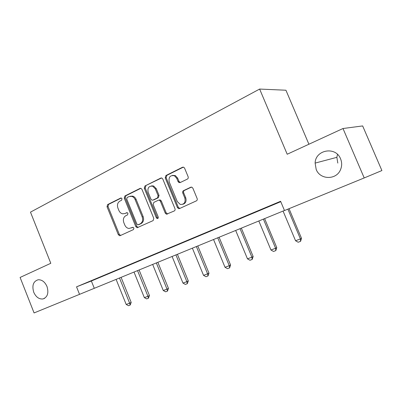 <?xml version="1.0" encoding="UTF-8"?>
<svg xmlns="http://www.w3.org/2000/svg" width="402" height="402" viewBox="0 0 402 402"><rect width="100%" height="100%" fill="white"/><g stroke="black" fill="none" stroke-linecap="round" stroke-linejoin="round"><path stroke-width="0.6" d="M122.012 198.729L121.248 198.005L120.69 198.065L107.605 204.588L107.017 206.739L118.309 234.652L119.66 235.743L120.168 235.647L133.479 229.572L133.921 228.06L133.002 227.291L128.982 228.477C127.097 228.21 125.695 227.05 124.776 224.994L123.821 222.643C122.826 219.492 123.484 217.186 125.791 215.723L127.524 214.899L127.962 213.377L127.117 212.628L124.901 213.522L122.721 213.824C120.992 213.467 119.711 212.331 118.871 210.427L117.922 208.085C116.927 204.94 117.575 202.613 119.866 201.116L121.585 200.266L122.012 198.729M316.178 169.433C320.067 179.98 336.58 180.232 340.61 169.458C342.027 165.92 342.012 162.378 340.564 158.83C335.695 145.996 315.359 149.75 315.123 163.096L316.178 169.433M33.743 292.264C35.964 297.098 39.044 299.329 42.979 298.952C47.562 297.168 48.903 293.018 46.999 286.5C44.873 281.862 41.924 279.616 38.15 279.762C33.276 281.36 31.808 285.526 33.743 292.264M187.377 179.086C188.206 178.563 188.458 177.769 188.121 176.709L184.618 168.227L183.885 167.343L182.493 167.262L165.915 175.528L165.212 177.86L177.413 207.558L178.573 208.643L179.498 208.573L196.372 200.874C197.211 200.367 197.467 199.583 197.131 198.518L192.885 188.236L191.99 187.257L190.739 187.237L183.498 190.664C182.679 191.171 182.433 191.955 182.764 193.005L184.84 198.05C185.714 202.497 184.181 204.618 180.247 204.417L177.282 201.563L169.227 181.97C168.433 177.076 170.172 175.006 174.453 175.774L176.709 178.307L178.061 181.593L178.95 182.563L180.161 182.573L187.377 179.086M364.212 177.94L284.49 210.537L280.601 201.286L76.541 286.842L79.536 294.349L34.075 312.937L20.1 277.445L50.793 263.29L30.482 212.14L259.627 89.063L287.204 154.242L342.991 128.514L364.212 177.94L381.9 170.554L362.654 125.932L342.991 128.514M141.971 189.392L140.951 188.377L140.007 188.437L124.866 195.985L124.248 198.186L135.806 226.633L137.127 227.733L153.137 220.603L153.805 218.381L141.971 189.392M144.926 185.985L160.765 178.091L161.905 178.081L162.805 179.051L174.97 208.678C175.297 209.718 175.061 210.482 174.257 210.965L166.478 214.231L165.257 213.13L160.378 201.216L159.277 200.161L158.358 200.231L153.855 202.372L153.182 204.623L158.217 216.939C158.448 217.974 158.122 218.517 157.222 218.567L156.338 217.799L144.268 188.252L144.926 185.985L161.564 177.975M308.912 144.233L285.933 90.229L259.627 89.063M76.541 286.842L91.365 281.003L280.767 201.678M94.842 279.42L101.721 276.541L94.822 279.365M112.957 271.832L120.128 268.827L112.937 271.777M131.851 263.913L139.333 260.777L131.831 263.858M151.574 255.652L159.393 252.376L151.549 255.597M172.182 247.019L180.352 243.592L172.156 246.959M193.734 237.989L202.286 234.406L193.709 237.929M216.296 228.537L225.261 224.778L216.271 228.472M239.944 218.628L249.346 214.688L239.919 218.562M264.762 208.231L274.631 204.095L264.732 208.166M152.403 186.091L152.268 185.754M337.479 154.368L336.866 157.338L337.806 163.081M79.536 294.349L284.47 210.487M91.365 281.003L94.274 288.274M127.178 212.638L125.881 213.261M133.047 227.296L131.811 227.869M121.314 198.025L108.61 204.352L108.027 206.497L119.293 234.351L120.63 235.436M140.775 188.332L125.851 195.764L125.233 197.965L136.765 226.341L138.152 227.442M127.158 197.503L126.72 199.05L136.886 224.065L137.801 224.834L140.107 223.904C142.494 222.442 143.182 220.105 142.177 216.884L135.162 199.658C134.409 197.925 133.248 196.819 131.69 196.347L128.997 196.593L127.158 197.503M138.986 224.537L138.238 224.763M130.323 196.221L132.665 196.121C134.223 196.593 135.379 197.699 136.132 199.427L143.132 216.613C144.137 219.824 143.449 222.16 141.067 223.618L139.198 224.472M159.292 199.99L160.212 199.925L161.308 200.975L166.177 212.864L167.639 213.985M145.891 185.784L145.228 188.046L157.272 217.517L158.051 218.266M155.323 188.88L152.685 186.186C148.825 185.855 147.323 187.92 148.177 192.377L150.936 199.126L152.036 200.176L152.931 200.106L157.423 197.95L158.107 195.673L155.323 188.88L156.267 188.669L153.634 185.98L151.232 185.96M153.393 199.985L152.931 200.106M156.267 188.669L159.046 195.447L158.363 197.719L153.876 199.869M172.493 175.352L175.367 175.594L177.624 178.121L178.975 181.397L180.317 182.498M182.794 204.301C185.684 203.377 186.664 201.216 185.734 197.809L184.84 198.05M191.452 187.106L184.397 190.442C183.578 190.95 183.332 191.729 183.664 192.779L185.734 197.809M183.332 167.137L166.845 175.347L166.142 177.674L178.317 207.301L179.81 208.432M116.093 279.35L126.198 304.465L129.635 303.168L119.479 277.963M131.193 302.415L130.183 305.053L129.635 303.168L131.193 302.415L121.077 277.31M130.183 305.053L128.464 305.696L126.198 304.465M134.002 272.023L144.358 297.631L147.936 296.284L137.529 270.581M149.454 295.545L148.449 298.224L147.936 296.284L149.454 295.545L139.087 269.943M148.449 298.224L146.66 298.892L144.358 297.631M152.649 264.395L163.267 290.515L166.996 289.113L156.328 262.893M168.473 288.385L167.473 291.108L166.996 289.113L168.473 288.385L157.845 262.275M167.473 291.108L165.609 291.807L163.267 290.515M172.091 256.446L182.98 283.098L186.865 281.636L175.925 254.878M188.297 280.923L187.302 283.691L186.865 281.636L188.297 280.923L177.398 254.275M187.302 283.691L185.362 284.42L182.98 283.098M192.372 248.155L203.543 275.36L207.603 273.837L196.372 246.516M208.98 273.139L207.995 275.958L207.603 273.837L208.98 273.139L197.794 245.934M207.995 275.958L205.965 276.717L203.543 275.36M213.542 239.497L225.019 267.285L229.261 265.687L217.723 237.783M230.577 265.008L229.602 267.878L229.261 265.687L230.577 265.008L219.09 237.225M229.602 267.878L227.487 268.667L225.019 267.285M235.672 230.446L247.466 258.838L251.898 257.169L240.044 228.658M253.149 256.511L252.195 259.431L251.898 257.169L253.149 256.511L241.346 228.125M252.195 259.431L249.979 260.26L247.466 258.838M258.823 220.974L270.953 249.999L275.591 248.255L263.395 219.105M276.772 247.617L275.827 250.592L275.591 248.255L276.772 247.617L264.627 218.603M275.827 250.592L273.511 251.461L270.953 249.999M283.068 211.06L295.55 240.748L300.415 238.914L287.882 209.151M301.51 238.306L300.585 241.336L300.415 238.914L301.51 238.306L289.033 208.683M300.585 241.336L298.153 242.245L295.55 240.748M121.057 197.98L120.69 198.065M126.916 212.618L126.63 212.693M119.293 234.351L118.309 234.652M108.027 206.497L107.017 206.739M108.61 204.352L107.605 204.588M136.765 226.341L135.806 226.633M125.233 197.965L124.248 198.186M125.851 195.764L124.866 195.985M140.599 188.312L140.007 188.437M141.067 223.618L140.107 223.904M143.132 216.613L142.177 216.884M136.132 199.427L135.162 199.658M161.433 177.96L160.765 178.091M166.177 212.864L165.257 213.13M161.308 200.975L160.378 201.216M157.272 217.517L156.338 217.799M145.228 188.046L144.268 188.252M158.363 197.719L157.423 197.95M159.046 195.447L158.107 195.673M178.975 181.397L178.061 181.593M177.624 178.121L176.709 178.307M183.664 192.779L182.764 193.005M184.397 190.442L183.498 190.664M191.297 187.101L190.739 187.237M178.317 207.301L177.413 207.558M166.142 177.674L165.212 177.86M166.845 175.347L165.915 175.528M183.257 167.126L182.493 167.262M44.652 298.299L42.979 298.952M336.866 157.338L315.123 163.096M120.605 235.446L119.66 235.743M138.087 227.437L137.127 227.733M132.665 196.121L131.69 196.347M167.403 213.954L166.478 214.231M160.212 199.925L159.277 200.161M157.981 218.341L157.222 218.567M153.634 185.98L152.685 186.186M179.86 182.367L178.95 182.563M175.367 175.594L174.453 175.774M179.473 208.382L178.573 208.643"/></g></svg>
